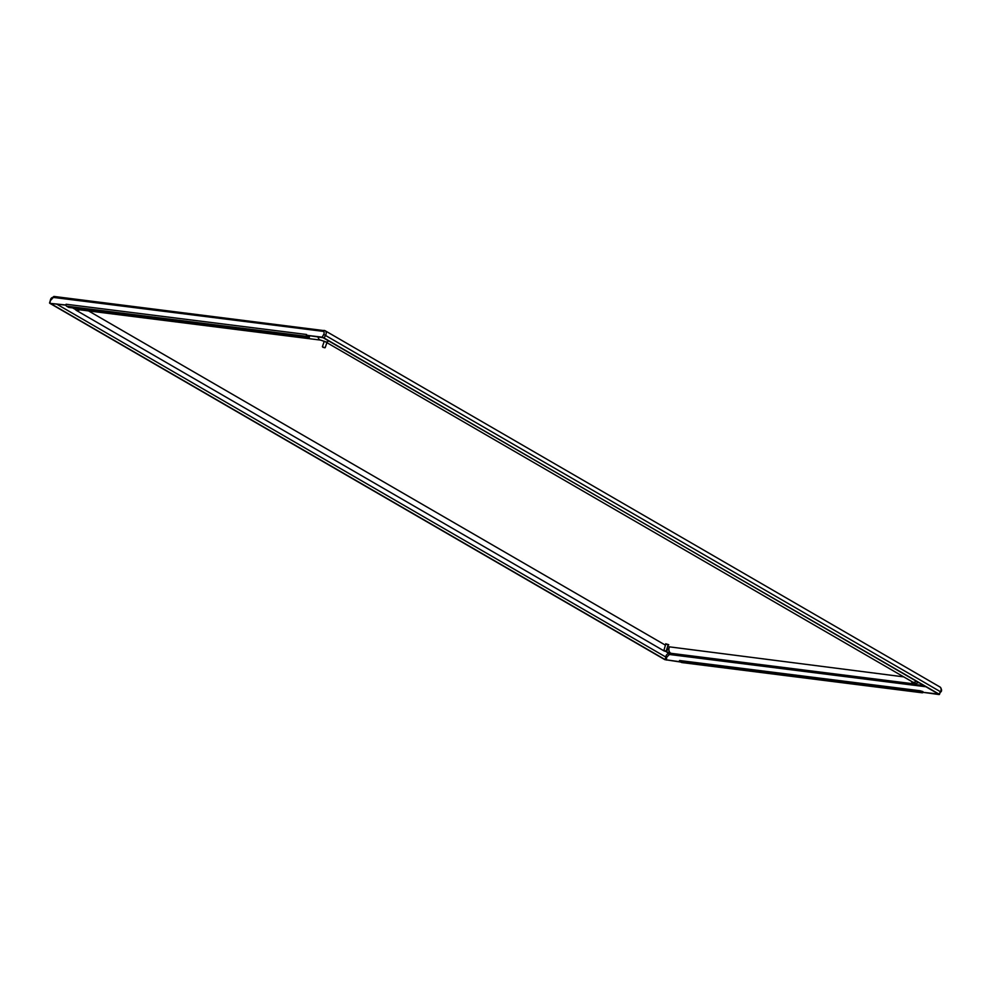 <?xml version="1.0" encoding="UTF-8"?>
<svg xmlns="http://www.w3.org/2000/svg" width="991" height="991" viewBox="0 0 991 991"><rect width="100%" height="100%" fill="white"/><g stroke="black" fill="none" stroke-linecap="round" stroke-linejoin="round"><path stroke-width="1.49" d="M668.764 644.794L665.729 643.766M668.566 644.992L665.766 644.039M903.693 676.865L667.996 646.665M665.395 645.153L88.558 310.926M666.101 651.347L668.268 644.497L665.816 643.89L663.846 650.579M921.097 691.371L922.906 691.594L922.671 692.275L938.551 694.072L323.648 337.77L306.492 335.255L322.174 337.175L323.723 334.413L940.447 691.73L939.431 694.48M65.988 305.166L50.43 303.419L665.345 659.709L680.346 661.802M922.671 692.275L938.935 694.53M680.817 662.075L664.8 659.634L49.897 303.345L50.43 300.05A2.453 1.685 120.1 0 1 53.093 297.387L323.004 331.341A1.474 1.028 -82.8 0 1 324.404 330.511A3.927 2.7 120.1 0 1 325.135 330.746L940.038 687.036A3.927 2.7 120.1 0 1 940.447 691.73L939.096 694.134L322.174 337.175M49.897 303.345L65.976 305.005A1.474 1.028 97.2 0 0 66.546 306.157L68.713 307.408L309.229 337.658L307.061 336.407A1.474 1.028 -82.8 0 1 306.492 335.255M923.005 692.474A1.474 1.028 -82.8 0 1 921.977 692.697L919.809 691.445L920.044 690.752L922.906 691.594M920.044 690.752L679.529 660.514L679.293 661.195L681.461 662.446A1.474 1.028 97.2 0 0 682.043 662.521M307.086 335.478L309.452 336.977L309.229 337.658M65.976 305.005A1.474 1.028 97.2 0 1 66.087 304.249L65.852 304.931M306.368 335.181L306.603 334.5L66.087 304.249M679.293 661.195L919.809 691.445M664.081 650.914L666.076 651.459L664.081 650.914A4.422 3.035 120.1 0 1 663.859 650.802L671.452 653.379L913.875 683.864A4.422 3.084 -82.8 0 1 911.522 681.399M666.423 651.273L663.636 650.319M322.855 347.259L324.85 347.804L322.855 347.259M324.875 347.692L322.62 346.924M76.53 308.387A4.422 3.084 97.2 0 0 78.351 309.638L78.239 309.626M73.718 308.04L76.295 310.356A4.422 3.035 -59.9 0 0 79.639 309.799M328.876 340.805A4.422 3.035 120.1 0 1 325.184 341.66L320.601 340.111A4.422 3.084 -82.8 0 1 318.086 336.866M912.711 682.081L912.6 682.019A4.422 3.035 -59.9 0 0 916.291 681.164M666.646 650.616A4.422 3.035 120.1 0 0 669.222 647.371A4.422 3.084 97.2 0 0 671.452 653.379M923.885 685.574L669.16 653.54L666.77 652.14M74.387 308.907L72.653 307.904M925.928 686.751L669.396 654.481L669.16 653.54A3.196 2.193 120.1 0 0 665.704 656.983L666.732 657.144L669.396 654.481M56.425 303.952L665.704 656.983L665.345 659.709M666.348 660.043L666.732 657.144M53.093 297.387A1.474 1.028 -82.8 0 1 54.493 296.557M50.231 300.806L54.208 296.47L325.135 330.746A3.927 2.7 120.1 0 1 325.531 335.429L324.181 337.844M323.004 331.341A2.453 1.685 120.1 0 1 323.723 334.413M49.55 303.023L50.43 300.05M681.461 662.446L921.977 692.697M66.546 306.157L307.061 336.407M320.601 340.111L78.351 309.638M912.6 682.019L325.184 341.66M913.875 683.864L918.83 682.638M76.295 310.356L663.859 650.802M922.249 692.796L681.746 662.545M940.038 687.036C941.772 689.179 942.045 690.826 940.843 691.966M324.268 341.214L322.409 346.664M326.894 342.651L325.197 347.618"/></g></svg>
